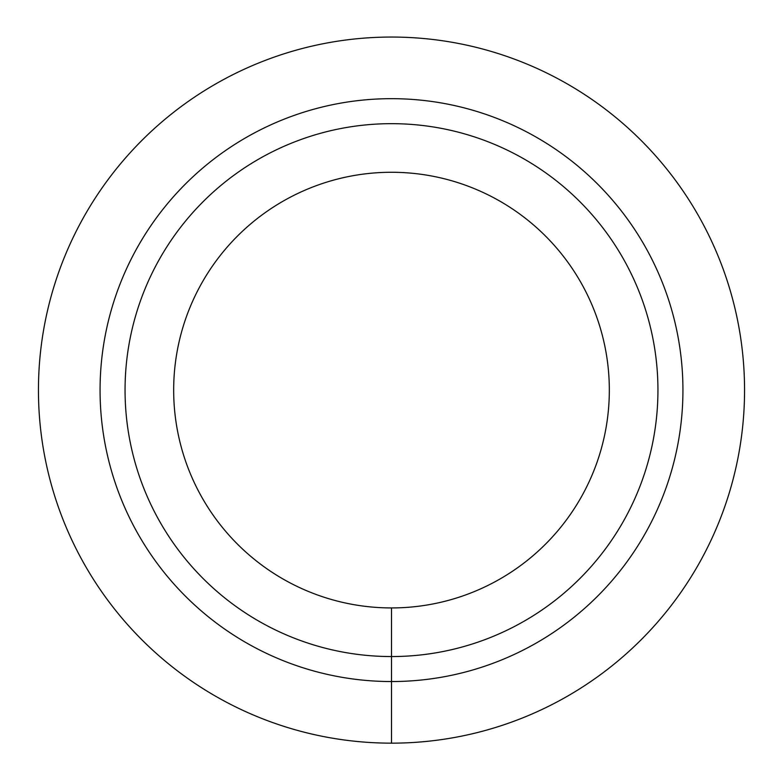<?xml version="1.0" encoding="UTF-8"?>
<svg xmlns="http://www.w3.org/2000/svg" width="783" height="783" viewBox="0 0 783 783"><rect width="100%" height="100%" fill="white"/><g stroke="black" fill="none" stroke-linecap="round" stroke-linejoin="round"><path stroke-width="1.17" d="M391.5 743.155A353.045 353.045 0 0 0 697.252 213.583A353.045 353.045 0 0 0 85.748 213.583A353.045 353.045 0 0 0 391.5 743.155L391.5 681.543A291.433 291.433 0 0 0 643.89 244.394A291.433 291.433 0 0 0 139.11 244.394A291.433 291.433 0 0 0 391.5 681.543L391.5 656.555A266.455 266.455 0 0 0 622.25 256.883A266.455 266.455 0 0 0 160.75 256.883A266.455 266.455 0 0 0 391.5 656.555L391.5 607.931A217.821 217.821 0 0 0 580.144 281.195A217.821 217.821 0 0 0 202.856 281.195A217.821 217.821 0 0 0 391.5 607.931"/></g></svg>
